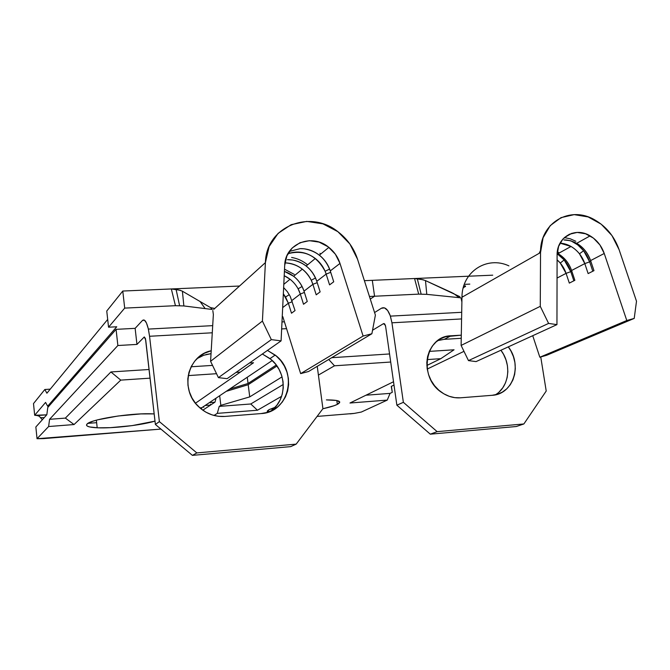 <?xml version="1.0" encoding="UTF-8"?>
<svg xmlns="http://www.w3.org/2000/svg" width="670" height="670" viewBox="0 0 670 670"><rect width="100%" height="100%" fill="white"/><g stroke="black" fill="none" stroke-linecap="round" stroke-linejoin="round"><path stroke-width="1" d="M283.636 287.581L287.355 291.693L290.244 296.425L295.043 310.578L291.5 313.217L288.368 303.234L282.673 307.614L288.368 303.234L291.5 313.217L295.043 310.578L290.244 296.425L287.355 291.693L283.636 287.581M284.415 271.4C294.046 274.775 300.579 281.366 304.012 291.165L307.262 301.483L303.527 304.264L300.302 294.021L291.885 300.52L300.302 294.021L303.527 304.264L307.262 301.483L304.012 291.165C302.061 285.177 298.602 280.211 293.644 276.266L284.415 271.4M294.264 274.399L284.516 269.173M287.43 259.692L292.656 260.019C304.473 262.514 312.513 269.616 316.793 281.308L320.134 291.894L316.207 294.825L312.882 284.323L304.012 291.165L312.882 284.323L316.207 294.825L320.134 291.894L316.793 281.308C314.783 275.161 311.24 270.06 306.148 266.007C300.462 261.652 294.222 259.55 287.43 259.692M306.743 264.131L307.597 264.817C302.815 260.898 297.48 258.444 291.609 257.456M300.168 248.637L304.004 248.788C316.809 250.898 325.57 258.277 330.276 270.906L333.727 281.785L329.573 284.876L326.156 274.089L316.793 281.308L326.156 274.089L329.573 284.876L333.727 281.785L330.276 270.906C328.208 264.6 324.565 259.349 319.356 255.169C313.518 250.689 307.12 248.511 300.168 248.637L289.323 251.434L300.168 248.637M319.908 253.285L320.788 253.997M155.005 421.128C141.194 425.232 112.443 428.557 97.192 427.787C88.507 427.343 85.157 426.061 87.125 423.942L86.489 425.123L87.351 426.137L89.646 426.941L98.071 427.82L110.383 427.661L132.09 425.626L155.005 421.128M96.639 422.678L87.896 423.365L96.639 422.678M201.41 409.161L201.787 407.72L272.229 360.527L201.787 407.72L199.853 407.863L201.787 407.72L201.41 409.161M44.831 389.505L46.9 393.215L107.686 319.439L46.9 393.215L44.831 389.505L33.5 403.583L44.831 389.505L50.267 389.136L44.831 389.505M116.739 326.776L47.645 406.221L45.577 402.419L34.672 415.266L33.5 403.583L34.672 415.266L45.577 402.419L47.645 406.221L48.944 406.129L47.645 406.221L116.739 326.776L108.548 327.203L124.695 308.108L122.778 291.04L106.756 311.031L108.548 327.203L106.756 311.031L122.778 291.04L171.336 288.954L122.778 291.04L124.695 308.108L175.44 305.696L124.695 308.108L108.548 327.203L116.739 326.776M182.089 291.031L176.821 289.398L171.336 288.954L239.525 286.031L171.336 288.954L175.44 305.696L171.336 288.954L180.339 290.294M47.779 407.46L46.833 414.73L35.853 426.974L46.833 414.73L47.779 407.46L116.078 329.355L47.779 407.46M142.425 320.503L135.131 328.342L116.078 329.355L117.87 345.519L136.956 344.413L144.301 336.943L145.725 340.117L155.381 424.462L192.416 455.374L196.846 452.92L159.376 421.614L149.561 336.273L212.281 332.789L149.561 336.273L159.376 421.614L155.381 424.462L145.465 338.61L144.301 336.943L136.956 344.413L135.131 328.342L142.425 320.503C144.544 318.702 146.529 321.567 148.371 329.087L149.561 336.273L148.271 328.652L146.454 322.99L144.402 320.143L142.425 320.503M43.785 438.59L160.926 429.085L37.034 438.716L48.617 426.53L74.043 424.546L120.767 380.116L150.08 378.156L120.767 380.116L110.91 371.959L149.083 369.497L110.91 371.959L65.367 418.105L74.043 424.546L48.617 426.53L49.572 419.311L65.367 418.105L49.572 419.311L117.87 345.519L49.572 419.311L48.617 426.53L37.034 438.716L35.853 426.974L37.034 438.716L43.776 438.59M188.22 375.594L216.527 373.701L188.22 375.594M236.091 372.394L240.304 372.11L195.456 403.223L240.304 372.11L236.091 372.394M154.175 413.901L140.901 413.909L118.037 416.011L97.694 419.814L92.82 421.229L87.125 423.942C90.927 419.462 128.414 413.298 149.544 413.75L154.175 413.901M191.109 366.775L212.541 365.393L191.109 366.775M249.491 363.006L253.511 362.746L240.304 372.11L253.511 362.746L249.491 363.006M37.227 415.551L34.672 415.266L46.741 414.839L37.227 415.551L39.212 416.204L37.227 415.551M42.319 419.772L39.237 416.221M281.66 328.928L286.567 328.66L281.66 328.928M317.237 366.322L322.923 408.683L296.173 444.126L196.846 452.92L296.173 444.126L290.705 446.622L192.416 455.374L290.705 446.622L296.173 444.126L322.923 408.683L317.237 366.322M211.209 350.753L204.534 353.216L199.258 356.624L194.794 361.071L191.31 366.381L188.957 372.353L187.826 378.759L187.969 385.342L189.384 391.85L192.014 398.022L195.766 403.608L200.472 408.399L205.958 412.201L212.005 414.864L218.378 416.296L224.81 416.439L261.049 413.574L267.179 412.444L272.883 410.099L277.958 406.623L282.204 402.168L285.462 396.891L287.623 391.02L288.603 384.756L288.368 378.349L286.936 372.034L284.365 366.046L280.747 360.611L276.208 355.938L267.447 350.427L275.177 355.083C298.468 371.934 289.055 412.561 261.049 413.574L224.81 416.439C214.827 417.016 206.033 413.717 198.421 406.531C179.543 389.262 187.625 355.318 211.209 350.753M205.899 354.581L211.042 353.651L203.722 355.259L197.055 358.592M270.529 411.238C287.623 400.057 287.187 371.423 269.993 358.592L262.347 354.003L271.015 359.438L275.496 364.061L279.08 369.43L281.626 375.351L283.033 381.59L283.259 387.93L282.279 394.119L280.144 399.931L276.911 405.149L272.707 409.554M116.078 329.355L135.131 328.342L136.956 344.413L117.87 345.519L116.078 329.355M196.846 452.92L192.416 455.374L155.381 424.462L159.376 421.614L196.846 452.92M120.767 380.116L110.91 371.959L65.367 418.105L74.043 424.546L120.767 380.116M212.298 309.473L183.856 305.947L175.44 305.696L183.856 305.947L205.146 308.585L200.095 301.525L182.399 291.207L183.856 305.947M282.807 316.667L300.654 373.625L363.107 336.047L339.991 263.419L330.276 270.906L339.991 263.419L363.107 336.047L300.654 373.625L308.56 371.498L371.884 333.744L308.56 371.498L300.654 373.625L282.807 316.667M182.399 291.207L210.539 307.605L214.743 308.46L210.539 307.605L212.281 309.448M213.362 314.531L210.581 361.306L218.42 377.637L227.122 378.667L281.082 340.879L227.122 378.667L218.42 377.637L271.333 339.615L262.414 321.081L210.581 361.306L218.42 377.637L271.333 339.615L281.082 340.879L271.333 339.615L262.414 321.081L265.404 262.615L213.671 309.431L265.404 262.615C266.049 226.376 310.126 208.797 338.224 231.946C347.462 239.106 353.902 248.21 357.546 259.24L375.393 315.093L371.884 333.744L363.107 336.047L371.884 333.744L375.393 315.093L357.546 259.24L349.866 243.955L337.873 231.678L322.932 223.847L306.734 221.393L291.165 224.676L278.092 233.386L269.122 246.543L265.404 262.615L262.414 321.081L210.581 361.306L213.362 314.531L212.817 310.612M283.343 293.787L288.368 303.234L285.562 297.003L283.343 293.787M284.206 275.705L290.018 279.239C294.942 283.15 298.376 288.083 300.302 294.021L298.1 288.812C294.842 282.908 290.21 278.544 284.206 275.705M284.934 262.875C291.257 263.009 297.053 265.094 302.329 269.139C307.379 273.167 310.897 278.226 312.882 284.323L311.265 280.244C305.436 269.357 296.668 263.57 284.934 262.875M287.933 253.712C297.447 250.438 306.575 252.029 315.319 258.486C320.495 262.623 324.104 267.824 326.156 274.089L325.109 271.266C316.516 255.312 304.13 249.458 287.933 253.712M284.691 265.496C284.959 243.595 311.902 232.9 328.861 247.372C334.171 251.635 337.881 256.987 339.991 263.419L335.36 254.19L328.116 246.794L319.096 242.105L309.347 240.681L300.009 242.699L292.204 247.975L286.877 255.881L284.691 265.496L281.082 340.879L284.691 265.496M330.72 272.305L326.156 274.089L330.72 272.305M317.212 282.639L312.882 284.323L317.212 282.639M304.406 292.43L300.302 294.021L304.406 292.43M292.262 301.726L288.368 303.234L292.262 301.726M40.962 417.619L44.212 417.661M557.172 253.176C564.039 256.953 568.847 262.724 571.594 270.487L574.868 280.295L569.324 283.1L566.083 273.36L557.046 278.067L566.083 273.36L569.324 283.1L574.868 280.295L571.594 270.487C568.997 263.092 564.475 257.481 558.035 253.645L557.172 253.176M559.324 252.933L557.331 251.685L559.324 252.933M570.79 271.66C568.135 264.039 563.587 258.05 557.139 253.687L564.182 259.935L570.79 271.66L566.083 273.36L560.262 263.034L557.088 259.826C561.251 263.494 564.249 268.008 566.083 273.36L570.79 271.66L573.847 280.814L570.79 271.66L571.812 271.124L570.79 271.66M563.947 239.944L566.234 239.986C577.733 241.585 585.856 248.453 590.597 260.58L593.972 270.638L588.134 273.586L584.801 263.603L571.594 270.487L584.801 263.603L588.134 273.586L593.972 270.638L590.597 260.58C587.925 253.009 583.294 247.247 576.719 243.302L570.421 240.689L563.947 239.944M575.832 241.267L570.329 238.822L564.324 237.59M589.659 261.844C586.627 253.277 581.384 246.769 573.922 242.331L570.941 240.84L577.783 244.918L583.62 250.722L589.659 261.844L584.801 263.603L579.483 253.804C574.056 247.238 567.574 243.687 560.028 243.143L571.016 246.459C577.548 250.371 582.146 256.091 584.801 263.603L589.659 261.844L592.799 271.224L589.659 261.844L590.823 261.241L589.659 261.844M337.328 404.387C334.338 405.836 329.523 407.293 322.856 408.767L334.154 405.693L337.328 404.387L339.774 402.084L336.692 400.493L326.391 399.898C338.97 399.931 342.613 401.43 337.328 404.387L336.801 400.518L337.328 404.387M267.548 412.335L268.938 409.73L267.38 410.928L267.221 411.975M210.74 404.94L210.472 404.228L210.74 404.94M338.342 403.826L337.261 403.909L338.342 403.826M273.469 408.884L270.085 409.152L273.469 408.884M425.132 280.437L419.629 278.938L414.554 278.527L492.726 275.177L372.302 280.336L414.554 278.527L418.7 294.13L374.564 296.232L372.302 280.336L374.564 296.232L418.7 294.13L414.554 278.527L423.206 279.759M463.774 285.948L465.407 285.872L463.774 285.948M216.067 398.147L214.978 402.142L202.792 410.199L214.978 402.142L216.067 398.147M381.339 308.284L374.58 312.555L381.339 308.284C384.815 306.525 387.829 309.138 390.401 316.123L391.933 322.806L461.58 318.937L391.933 322.806L403.365 402.318L391.933 322.806L390.258 315.721L387.645 310.478L384.505 307.873L381.339 308.284M276.953 365.996L248.202 384.697L226.184 391.372L248.202 384.697L276.953 365.996M229.576 389.103L248.051 383.483L276.258 365.041L248.051 383.483L229.576 389.103M370.276 299.071L374.564 296.232L372.302 280.336L364.396 280.68L372.302 280.336L374.564 296.232L369.446 296.475L374.564 296.232L370.276 299.071M334.489 365.795L390.702 362.034L334.489 365.795L328.719 359.472L334.489 365.795L318.409 375.074L334.489 365.795M427.05 359.597L440.785 358.676L426.84 365.485L440.785 358.676L427.05 359.597M393.524 381.749L349.983 403.013L387.252 400.099L361.323 412.05L354.271 413.398L317.086 416.413L354.271 413.398L361.323 412.05L387.252 400.099L349.983 403.013L393.524 381.749M213.981 415.45L217.298 413.365L257.464 410.233L281.635 396.288L257.464 410.233L217.298 413.365L219.232 406.389L250.773 403.985L257.464 410.233L250.773 403.985L219.232 406.389L220.849 405.35L249.734 396.883L282.078 376.85L249.734 396.883L248.202 384.697L249.734 396.883L220.849 405.35L219.232 406.389L217.298 413.365L213.981 415.45M275.052 407.327L268.938 409.73L275.052 407.327M331.709 357.696L389.555 353.953L331.709 357.696M429.286 351.39L454.042 349.79L440.785 358.676L454.042 349.79L429.286 351.39M214.819 402.243L209.342 402.653L214.819 402.243M203.789 407.36L203.454 406.606M540.749 356.959L546.218 391.029L523.873 423.959L437.15 431.639L403.365 402.318L396.875 405.199L430.307 434.177L437.15 431.639L523.873 423.959L516.26 426.522L430.307 434.177L516.26 426.522L523.873 423.959L546.218 391.029L540.749 356.959M438.833 340.26L444.227 339.338L451.086 335.787L461.295 335.168L445.651 336.717L440.584 338.794L436.078 341.96L432.318 346.08L429.445 351.021L427.586 356.574L426.815 362.545L427.159 368.676L428.607 374.748L431.111 380.501L434.57 385.727L438.85 390.208L443.783 393.776L449.16 396.288L454.779 397.645L460.424 397.812L492.073 395.308L497.408 394.287L502.341 392.118L506.679 388.901L510.255 384.764L512.952 379.857L514.652 374.388L515.314 368.542L514.903 362.562L513.438 356.666L510.984 351.063L508.304 346.859C522.768 364.983 513.17 394.479 492.073 395.308L460.424 397.812C453.967 398.248 447.828 396.531 441.999 392.645C417.871 377.721 424.922 335.846 451.086 335.787L444.227 339.338L461.236 338.291L444.227 339.338L437.778 340.586M385.635 326.55L396.875 405.199L385.635 326.55L384.789 324.096L383.533 323.627L385.367 325.327L385.635 326.55M495.264 394.848C509.233 386.959 511.964 364.455 500.917 350.243L503.572 354.397L505.992 359.932L507.433 365.77L507.835 371.691L507.173 377.47L505.481 382.888L502.81 387.746L499.251 391.841M384.228 323.593L383.533 323.627L384.228 323.593M283.284 384.454L250.773 403.985L283.284 384.454M372.545 330.243L383.533 323.627L372.545 330.243M463.983 351.34L427.217 369.061L463.983 351.34M394.002 385.066L391.255 386.389L392.285 392.335L390.066 393.382L365.937 395.216L390.066 393.382L387.252 400.099L390.066 393.382L392.285 392.335L391.255 386.389L394.002 385.066M350.117 413.876L354.271 413.398L350.117 413.876M391.422 386.305L392.285 392.335L391.422 386.305M219.668 395.736L220.849 405.35L219.668 395.736M247.264 377.252L248.051 383.483L247.264 377.252M437.15 431.639L430.307 434.177L396.875 405.199L403.365 402.318L437.15 431.639M460.793 297.823L426.782 294.356L418.7 294.13L426.782 294.356L460.793 297.823M462.978 296.676L461.998 296.425L462.978 296.676M452.409 292.882L425.492 280.596L426.782 294.356M425.492 280.596L459.905 296.684M461.136 298.46L461.89 301.977L461.111 345.418L468.472 360.602L548.596 323.417L540.271 306.341L540.531 252.548L461.973 297.246L461.89 301.977L461.973 297.246C461.789 271.869 486.822 255.572 508.781 265.814M508.907 265.873C486.923 255.513 461.781 271.811 461.973 297.246L540.531 252.548L540.271 306.341L548.596 323.417L556.954 324.623L557.097 255.253L556.954 324.623L548.596 323.417L468.472 360.602L476.069 361.599L556.954 324.623L476.069 361.599L468.472 360.602L461.111 345.418L540.271 306.341L461.111 345.418L461.89 301.977M532.734 335.695L539.836 357.227L626.785 320.511L604.24 253.478L590.597 260.58L604.24 253.478L626.785 320.511L539.836 357.227L546.653 355.276L634.214 318.418L546.653 355.276L539.836 357.227L532.734 335.695M557.097 255.253C556.611 237.13 575.128 226.527 590.128 235.874C596.803 239.902 601.509 245.773 604.24 253.478L599.926 244.952L593.444 238.118L585.555 233.771L577.172 232.431L569.282 234.274L562.825 239.123L558.587 246.401L557.097 255.253M540.531 252.548C539.869 222.499 570.304 205.087 595.044 220.07C606.425 226.745 614.449 236.611 619.097 249.667L636.5 301.24L634.214 318.418L626.785 320.511L634.214 318.418L636.5 301.24L619.097 249.667L611.936 235.539L601.208 224.19L588.126 216.929L574.19 214.634L561.033 217.633L550.212 225.639L543.077 237.75L540.531 252.548M539.157 253.327L540.598 250.295L539.157 253.327M464.31 284.365L469.821 284.113L464.31 284.365M465.524 286.618L463.54 286.71L465.524 286.618M463.33 287.48L464.101 287.447L463.196 287.974L464.101 287.447L463.33 287.48M96.371 420.165L97.192 427.787M148.371 329.087L212.708 325.637M281.995 321.927L284.415 321.801M275.177 355.083L269.993 358.592M283.795 284.348L290.018 279.239M293.644 276.266L302.329 269.139M306.148 266.007L315.319 258.486M319.356 255.169L328.861 247.372M325.109 271.266L329.632 269.072M311.265 280.244L315.52 277.975M298.1 288.812L302.095 286.492M285.562 297.003L289.298 294.641M176.051 289.264L179.594 305.662M574.349 242.088L573.922 242.331M210.531 405.082L205.104 405.492M390.401 316.123L461.705 312.304M459.185 297.656L453.347 293.309M558.035 253.645L571.016 246.459M576.719 243.302L590.128 235.874M564.349 237.59L571.92 233.269M579.483 253.804L583.62 250.722M560.262 263.034L564.182 259.935M417.259 278.62L421.137 294.088"/></g></svg>
